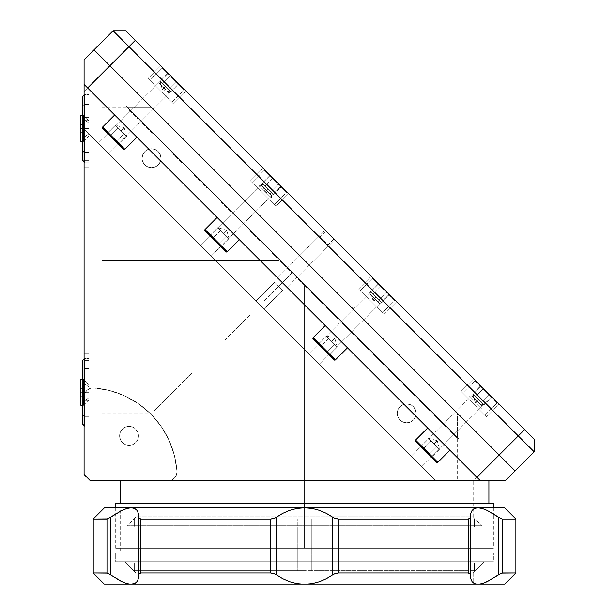 <?xml version="1.0" encoding="UTF-8"?>
<svg xmlns="http://www.w3.org/2000/svg" width="615" height="615" viewBox="0 0 615 615"><rect width="100%" height="100%" fill="white"/><g stroke="black" fill="none" stroke-linecap="round" stroke-linejoin="round"><path stroke-width="0.46" stroke-dasharray="3.08 2.31" d="M85.324 128.427L83.079 132.317L83.079 124.53L85.324 128.427L83.079 124.53L83.079 132.317L85.324 128.427L83.079 132.317L80.826 132.317L80.826 128.427L83.079 128.427L83.079 124.53L80.826 124.53L80.826 128.427L80.826 124.53L83.079 124.53L80.826 124.53L83.079 124.53L83.079 128.427L80.826 128.427L83.079 128.427L83.079 132.317L80.826 132.317L83.079 132.317L83.079 128.427L80.826 128.427L80.826 141.35L80.826 115.497L80.826 132.317L80.826 128.427L80.826 132.317L83.079 132.317L83.079 124.53L85.324 128.427L83.079 124.53L83.079 132.317L85.324 128.427M82.287 141.35L83.525 141.35L83.525 115.497L82.287 115.497L83.525 115.497L83.525 141.35L82.287 141.35M183.993 90.221L161.737 67.965L183.993 90.221L171.916 102.298L149.66 80.042L161.737 67.965L149.66 80.042L171.916 102.298L183.993 90.221L161.737 67.965L183.993 90.221M163.013 67.965L183.993 88.944L163.013 67.965M170.655 75.607L162.706 83.555L168.402 89.244L176.351 81.295L167.81 72.762L159.862 80.711L162.706 83.555L170.655 75.607L162.706 83.555L159.862 80.711L167.81 72.762L176.351 81.295L168.402 89.244L162.706 83.555L170.655 75.607L167.81 72.762L176.351 81.295L179.196 84.147L171.247 92.096L168.402 89.244L176.351 81.295L168.402 89.244L171.247 92.096L179.196 84.147L170.655 75.607M179.196 84.147L176.351 81.295L179.196 84.147M159.862 80.711L162.375 89.582L165.558 86.4C172.9 93.741 172.9 93.741 165.558 86.4C172.9 93.741 172.9 93.741 165.558 86.4L162.375 89.582L171.247 92.096M165.558 86.4C158.216 79.058 158.216 79.058 165.558 86.4C158.216 79.058 158.216 79.058 165.558 86.4M286.429 192.649L264.173 170.393L286.429 192.649L274.344 204.734L252.089 182.478L264.173 170.393L252.089 182.478L274.344 204.734L286.429 192.649L264.173 170.393L286.429 192.649M265.442 170.393L286.429 191.38L265.442 170.393M273.091 178.043L265.142 185.991L270.831 191.68L278.779 183.731L270.246 175.198L262.298 183.147L265.142 185.991L273.091 178.043L265.142 185.991L262.298 183.147L270.246 175.198L278.779 183.731L270.831 191.68L265.142 185.991L273.091 178.043L270.246 175.198L281.624 186.576L273.675 194.525L270.831 191.68L278.779 183.731L270.831 191.68L273.675 194.525L281.624 186.576L273.091 178.043M281.624 186.576L278.779 183.731L281.624 186.576M262.298 183.147L264.811 192.018L267.986 188.836C275.328 196.177 275.328 196.177 267.986 188.836C275.328 196.177 275.328 196.177 267.986 188.836L264.811 192.018L273.675 194.525M267.986 188.836C260.645 181.494 260.645 181.494 267.986 188.836C260.645 181.494 260.645 181.494 267.986 188.836M394.53 300.75L372.275 278.495L394.53 300.75L382.445 312.835L360.19 290.572L372.275 278.495L360.19 290.572L382.445 312.835L394.53 300.75L372.275 278.495L394.53 300.75M373.543 278.495L394.53 299.474L373.543 278.495M381.192 286.144L373.243 294.093L378.932 299.782L386.881 291.833L378.348 283.292L370.399 291.241L373.243 294.093L381.192 286.144L373.243 294.093L370.399 291.241L378.348 283.292L386.881 291.833L378.932 299.782L373.243 294.093L381.192 286.144L378.348 283.292L389.726 294.677L381.777 302.626L378.932 299.782L386.881 291.833L378.932 299.782L381.777 302.626L389.726 294.677L381.192 286.144M389.726 294.677L386.881 291.833L389.726 294.677M370.399 291.241L372.905 300.112L376.088 296.937C383.429 304.279 383.429 304.279 376.088 296.937C383.429 304.279 383.429 304.279 376.088 296.937L372.905 300.112L381.777 302.626M376.088 296.937C368.746 289.596 368.746 289.596 376.088 296.937C368.746 289.596 368.746 289.596 376.088 296.937M496.958 403.186L474.703 380.923L496.958 403.186L484.881 415.263L462.626 393.008L474.703 380.923L462.626 393.008L484.881 415.263L496.958 403.186L474.703 380.923L496.958 403.186M475.979 380.923L496.958 401.91L475.979 380.923M483.621 388.572L475.672 396.521L481.368 402.21L489.317 394.261L480.776 385.728L472.827 393.677L475.672 396.521L483.621 388.572L475.672 396.521L472.827 393.677L480.776 385.728L489.317 394.261L481.368 402.21L475.672 396.521L483.621 388.572L480.776 385.728L492.161 397.106L484.213 405.054L481.368 402.21L489.317 394.261L481.368 402.21L484.213 405.054L492.161 397.106L483.621 388.572M492.161 397.106L489.317 394.261L492.161 397.106M472.827 393.677L475.341 402.548L478.516 399.366C485.858 406.707 485.858 406.707 478.516 399.366C485.858 406.707 485.858 406.707 478.516 399.366L475.341 402.548L484.213 405.054M478.516 399.366C471.182 392.024 471.182 392.024 478.516 399.366C471.182 392.024 471.182 392.024 478.516 399.366M102.59 127.082L124.845 149.337L102.59 127.082M123.577 149.337L102.59 128.358L123.577 149.337M114.674 115.005L136.93 137.26L114.674 115.005M115.928 141.696L123.876 133.747L118.188 128.058L110.239 136.007L115.928 141.696L123.876 133.747L126.721 136.592L118.772 144.54L110.239 136.007L118.188 128.058L123.876 133.747L115.928 141.696L118.772 144.54L107.394 133.155L115.343 125.214L118.188 128.058L110.239 136.007L118.188 128.058L115.343 125.214L107.394 133.155L115.928 141.696M107.394 133.155L110.239 136.007L107.394 133.155M126.721 136.592L124.207 127.72L121.032 130.903C113.69 123.561 113.69 123.561 121.032 130.903C113.69 123.561 113.69 123.561 121.032 130.903L124.207 127.72L115.343 125.214M121.032 130.903C128.374 138.244 128.374 138.244 121.032 130.903C128.374 138.244 128.374 138.244 121.032 130.903M169.04 93.065L158.862 82.894L169.04 93.065M205.033 229.533L227.289 251.789L205.033 229.533M217.118 217.449L239.373 239.704L217.118 217.449M209.838 235.607L217.787 227.658L220.631 230.502L212.682 238.451L209.838 235.607L212.682 238.451L220.631 230.502L226.32 236.191L218.371 244.14L212.682 238.451L218.371 244.14L226.32 236.191L229.164 239.035L221.215 246.984L209.838 235.607M229.164 239.035L226.658 230.164L223.476 233.346C216.134 226.005 216.134 226.005 223.476 233.346C216.134 226.005 216.134 226.005 223.476 233.346L226.658 230.164L217.787 227.658M223.476 233.346C230.817 240.688 230.817 240.688 223.476 233.346C230.817 240.688 230.817 240.688 223.476 233.346M258.769 185.338L261.314 185.338L271.484 195.508L271.484 198.053L258.769 185.338L271.484 198.053L271.484 195.508L261.314 185.338L270.631 194.655L261.314 185.338L258.769 185.338M313.135 337.627L335.39 359.883L313.135 337.627M334.122 359.883L313.135 338.903L334.122 359.883M325.22 325.55L347.475 347.806L325.22 325.55M317.94 343.7L325.889 335.759L328.733 338.604L320.784 346.553L317.94 343.7L320.784 346.553L328.733 338.604L334.422 344.292L326.473 352.241L320.784 346.553L326.473 352.241L334.422 344.292L337.266 347.137L329.317 355.086L317.94 343.7M337.266 347.137L334.752 338.265L331.577 341.448C324.236 334.106 324.236 334.106 331.577 341.448C324.236 334.106 324.236 334.106 331.577 341.448L334.752 338.265L325.889 335.759M331.577 341.448C338.919 348.79 338.919 348.79 331.577 341.448C338.919 348.79 338.919 348.79 331.577 341.448M379.586 303.61L369.407 293.44L379.586 303.61M449.919 450.249L427.663 427.994L449.919 450.249M420.383 446.152L428.332 438.203L431.177 441.047L423.228 448.996L420.383 446.152L423.228 448.996L431.177 441.047L436.865 446.736L428.916 454.685L420.383 446.152M428.916 454.685L436.865 446.736L439.71 449.58L431.761 457.529L423.228 448.996L428.916 454.685M415.579 441.347L436.565 462.334L415.579 441.347M437.834 462.334L415.579 440.079L437.834 462.334M428.332 438.203L437.204 440.709L434.021 443.892C441.362 451.233 441.362 451.233 434.021 443.892C441.362 451.233 441.362 451.233 434.021 443.892L437.204 440.709L439.71 449.58M434.021 443.892C426.679 436.55 426.679 436.55 434.021 443.892C426.679 436.55 426.679 436.55 434.021 443.892M482.029 408.598L482.029 406.054L471.859 395.883L469.314 395.883L482.029 408.598L469.314 395.883L471.859 395.883L482.029 406.054L474.995 399.02L482.029 406.054L482.029 408.598M470.99 426.81L138.106 93.934L470.99 426.81M492.369 480.838L473.381 480.838L499.196 455.023L473.381 480.838L435.989 480.838L84.086 128.935L435.989 480.838L84.086 128.935L435.989 480.838L304.548 480.838L457.252 480.838L304.548 480.838L304.548 285.806L457.252 438.503L304.548 285.806L304.548 480.838L319.516 480.838L288.028 480.838L473.166 480.838L304.548 480.838L304.548 516.808L473.166 516.808L135.938 516.808L126.944 525.794L482.152 525.794L126.944 525.794L126.944 548.28L482.152 548.28L126.944 548.28L323.06 548.28L286.044 548.28L304.548 548.28L304.548 503.316L304.548 548.28L115.705 548.28L493.399 548.28L304.548 548.28L304.548 507.813L304.548 548.28L482.152 548.28L482.152 525.794L482.152 548.28L126.944 548.28L126.944 525.794L482.152 525.794L473.166 516.808L304.548 516.808L473.166 516.808L482.152 525.794L126.944 525.794L135.938 516.808L304.548 516.808L304.548 480.838L488.902 480.838L120.202 480.838L304.548 480.838L304.548 285.806L279.118 260.368L291.833 273.091L277.765 287.159L291.833 273.091L304.548 285.806L304.548 480.838L151.851 480.838L304.548 480.838L304.548 516.808L135.938 516.808L304.548 516.808L304.548 480.838L167.995 480.838A8.994 8.994 0 0 0 176.982 471.843A8.994 8.994 0 0 1 167.995 480.838L90.443 480.838L84.086 474.473L84.086 396.929A8.994 8.994 0 0 1 93.726 387.957A8.994 8.994 0 0 0 84.086 396.929L84.839 393.339L86.953 390.348L90.09 388.449L93.726 387.957A89.928 89.928 0 0 1 176.959 471.198A8.994 8.994 0 0 1 176.982 471.843A8.994 8.994 0 0 0 176.959 471.198A89.928 89.928 0 0 0 93.726 387.957L109.539 390.533L124.645 395.86L138.567 403.794L150.852 414.064L161.13 426.356L169.056 440.279L174.391 455.384L176.959 471.198A8.994 8.994 0 0 1 176.982 471.843L176.297 475.28L174.353 478.201L171.431 480.154L167.995 480.838L90.443 480.838L84.086 474.473L84.086 91.535L109.901 65.72L84.086 91.535L84.086 79.335M120.202 503.316L493.399 503.316L120.202 503.316M287.067 287.397L277.526 277.857L299.782 255.602L309.322 265.142L287.067 287.397L309.322 265.142L299.782 255.602L277.526 277.857L287.067 287.397M102.075 91.758L102.075 428.986L84.086 428.986L84.086 400.842L89.037 400.842L89.037 353.633L84.086 353.633L84.086 167.111L89.037 167.111L89.037 119.902L84.086 119.902L84.086 91.758L102.075 91.758L102.075 92.573L102.075 91.758L84.086 91.758L84.086 119.902L89.037 119.902L89.037 120.648L84.086 120.648L84.086 94.702L84.086 128.427L89.037 128.427L89.037 94.702L89.037 117.596L84.086 117.596L89.037 117.596L89.037 160.361L84.086 160.361L84.086 167.111L89.037 167.111L89.037 94.702L89.037 160.361L84.086 160.361L84.086 94.702L84.086 117.596L89.037 117.596L89.037 120.648L89.037 119.902L84.086 119.902L89.037 119.902L89.037 167.111L89.037 94.71L89.037 117.596L84.086 117.596L84.086 120.648L89.037 120.648L89.037 167.111L84.086 167.111L84.086 160.361L89.037 160.361L89.037 112.691L89.037 128.427L84.086 128.427L84.086 160.361L89.037 160.361L89.037 167.111L84.086 167.111L84.086 353.633L89.037 353.633L89.037 360.382L84.086 360.382L84.086 392.316L89.037 392.316L89.037 360.382L84.086 360.382L84.086 353.633L84.086 360.382L89.037 360.382L89.037 400.842L84.086 400.842L84.086 400.096L89.037 400.096L89.037 426.034L89.037 353.633L84.086 353.633L89.037 353.633L89.037 400.842L89.037 400.096L84.086 400.096L84.086 403.148L89.037 403.148L89.037 426.041L89.037 376.58L89.037 392.316L84.086 392.316L84.086 426.041L84.086 403.148L89.037 403.148L89.037 400.096L89.037 403.148L84.086 403.148L84.086 400.096L84.086 400.842L89.037 400.842L84.086 400.842L84.086 428.986L102.075 428.986L102.075 260.368L279.118 260.368L102.075 260.368L102.075 413.072L102.075 260.368L279.118 260.368L102.075 260.368L102.075 92.573L102.075 428.986L102.075 91.758M263.92 300.996L291.833 273.091L263.92 300.996M224.975 339.949L250.436 314.488L224.975 339.949M192.172 372.752L162.291 402.633L192.172 372.752M154.48 410.436L174.998 389.925L154.48 410.436M138.49 435.874A9.44 9.44 0 0 1 129.05 445.314A9.44 9.44 0 0 1 119.61 435.874A9.44 9.44 0 0 0 129.05 445.314A9.44 9.44 0 0 0 138.49 435.874A9.44 9.44 0 0 0 129.05 426.426A9.44 9.44 0 0 0 119.61 435.874A9.44 9.44 0 0 1 129.05 426.426A9.44 9.44 0 0 1 138.49 435.874L137.775 432.26L135.731 429.193L132.663 427.148L129.05 426.426L125.437 427.148L122.377 429.193L120.325 432.26L119.61 435.874L120.325 439.487L122.377 442.546L125.437 444.591L129.05 445.314L132.663 444.591L135.731 442.546L137.775 439.487L138.49 435.874M264.012 308.861L256.063 300.912L274.667 282.308L282.616 290.257L264.012 308.861L282.616 290.257L274.667 282.308L256.063 300.912L264.012 308.861M211.237 256.078L200.744 245.585L245.254 201.074L255.748 211.568L211.237 256.078L255.748 211.568L245.254 201.074L200.744 245.585L211.237 256.078M108.794 153.635L98.3 143.141L142.811 98.631L153.304 109.124L108.794 153.635L153.304 109.124L142.811 98.631L98.3 143.141L108.794 153.635M319.331 364.18L308.845 353.687L353.356 309.176L363.849 319.669L319.331 364.18L363.849 319.669L353.356 309.176L308.845 353.687L319.331 364.18M416.14 413.388A9.44 9.44 0 0 1 406.7 422.828A9.44 9.44 0 0 1 397.259 413.388A9.44 9.44 0 0 0 406.7 422.828A9.44 9.44 0 0 0 416.14 413.388A9.44 9.44 0 0 0 406.7 403.947A9.44 9.44 0 0 0 397.259 413.388A9.44 9.44 0 0 1 406.7 403.947A9.44 9.44 0 0 1 416.14 413.388L415.425 409.774L413.372 406.715L410.313 404.662L406.7 403.947L403.086 404.662L400.019 406.715L397.974 409.774L397.259 413.388L397.974 417.001L400.019 420.068L403.086 422.113L406.7 422.828L410.313 422.113L413.372 420.068L415.425 417.001L416.14 413.388M160.976 158.224A9.44 9.44 0 0 1 151.536 167.664A9.44 9.44 0 0 1 142.088 158.224A9.44 9.44 0 0 0 151.536 167.664A9.44 9.44 0 0 0 160.976 158.224A9.44 9.44 0 0 0 151.536 148.784A9.44 9.44 0 0 0 142.088 158.224A9.44 9.44 0 0 1 151.536 148.784A9.44 9.44 0 0 1 160.976 158.224L160.254 154.611L158.209 151.544L155.149 149.499L151.536 148.784L147.923 149.499L144.856 151.544L142.811 154.611L142.088 158.224L142.811 161.837L144.856 164.897L147.923 166.949L151.536 167.664L155.149 166.949L158.209 164.897L160.254 161.837L160.976 158.224M421.782 466.624L411.289 456.13L455.8 411.62L466.293 422.113L421.782 466.624L466.293 422.113L455.8 411.62L411.289 456.13L421.782 466.624M496.928 480.838L490.77 480.838M500.479 480.838L495.359 480.838M503.062 480.838L499.219 480.838M84.086 60.67L84.086 59.747L94.003 49.823L515.093 470.913L505.176 480.838L502.217 480.838M84.086 62.707L84.086 59.747L113.083 30.75L128.981 46.648L109.901 65.72L499.196 455.023L524.633 429.585L518.276 435.943L534.174 451.841L534.174 439.125L534.174 451.841L515.093 470.913L499.196 455.023L518.276 435.943L534.174 451.841L505.176 480.838L504.254 480.838M84.086 65.705L84.086 61.854M84.086 69.557L84.086 64.444M84.086 74.154L84.086 67.996M84.086 79.52L84.086 72.555M480.5 480.838L84.086 84.416L480.5 480.838M488.902 480.838L167.995 480.838L171.431 480.154L174.353 478.201L176.297 475.28L176.982 471.843A8.994 8.994 0 0 0 176.959 471.198L174.391 455.384L169.056 440.279L161.13 426.356L150.852 414.064L138.567 403.794L124.645 395.86L109.539 390.533L93.726 387.957L90.09 388.449L86.953 390.348L84.839 393.339L84.086 396.929L84.086 91.535M115.705 503.316L304.548 503.316L115.705 503.316M286.044 548.28L115.705 548.28L286.044 548.28M323.06 548.28L493.399 548.28L323.06 548.28M321.076 480.838L473.166 480.838L321.076 480.838M288.028 480.838L135.938 480.838L288.028 480.838M289.58 480.838L151.851 480.838L289.58 480.838M271.622 252.88L279.118 260.368L271.622 252.88M249.329 230.579L264.15 245.408L249.329 230.579M220.677 201.935L234.792 216.042L220.677 201.935M194.279 175.536L207.132 188.39L194.279 175.536M171.139 152.397L182.248 163.498L171.139 152.397M152.151 133.409L138.044 119.295L152.151 133.409M129.35 110.608L138.044 119.295L129.35 110.608M102.075 260.368L102.075 413.072L102.075 260.368M89.037 400.842L89.037 353.633L89.037 400.842M89.037 392.316L89.037 408.053L89.037 392.316M89.037 360.382L89.037 426.041L89.037 403.148L84.086 403.148L84.086 426.041L84.086 360.382L89.037 360.382M84.086 403.148L84.086 91.758L84.086 403.148M277.526 277.857L286.974 287.305L277.526 277.857M132.479 132.809L119.126 119.456L132.479 132.809M234.922 235.253L221.569 221.9L234.922 235.253M343.024 343.355L329.671 330.001L343.024 343.355M445.468 445.798L432.114 432.445L445.468 445.798M474.511 570.758L311.298 570.758L311.298 562.894L474.511 562.894L474.511 570.758L474.511 562.894L134.593 562.894L134.593 570.758L474.511 570.758M474.511 526.924L311.298 526.924L311.298 519.052L474.511 519.052L474.511 526.924L474.511 519.052L134.593 519.052L134.593 526.924L478.109 526.924L478.109 562.894L311.298 562.894L311.298 526.924L130.995 526.924L130.995 562.894L478.109 562.894L478.109 526.924L304.548 526.924L474.511 526.924M297.806 562.894L478.109 562.894L130.995 562.894L130.995 526.924L297.806 526.924L297.806 562.894L297.806 526.924L134.593 526.924L304.548 526.924L130.995 526.924L297.806 526.924L134.593 526.924L134.593 519.052L297.806 519.052L297.806 526.924L297.806 519.052L133.724 519.052L304.548 519.052L134.593 519.052L297.806 519.052L297.806 570.758L134.593 570.758L304.548 570.758L133.724 570.758L297.806 570.758L297.806 562.894L297.806 570.758L134.593 570.758L134.593 562.894L297.806 562.894M311.298 519.052L475.38 519.052L311.298 519.052L311.298 570.758L311.298 519.052M493.76 514.125L487.142 510.427L482.137 508.49L477.832 507.813L131.272 507.813L126.951 508.49L121.962 510.427L107.687 518.914L93.226 519.052L106.972 519.052L106.972 573.011L93.226 573.011L107.679 573.149L114.352 577.301M115.343 577.939L121.962 581.636L126.959 583.574L131.272 584.25L477.832 584.25L482.152 583.574L487.142 581.636L502.132 573.011L502.132 519.052L515.877 519.052L501.425 518.914L494.752 514.763M110.923 574.979L110.861 517.123L110.861 574.94L106.972 573.011L106.972 519.052L121.962 510.427L126.951 508.49L131.272 507.813L104.465 507.813L131.272 507.813L134.662 508.49L137.022 510.427L138.367 513.402L138.798 517.123L138.798 574.94L138.798 517.123L139.282 518.514L140.827 519.052L140.827 573.011L139.282 573.549L138.367 578.661L135.938 582.774L135.938 584.25L473.166 584.25L321.076 584.25L473.166 584.25L473.166 573.011L135.938 573.011L135.938 582.774L138.367 578.661L138.921 574.164L140.827 573.011L270.7 573.011L140.827 573.011L140.827 519.052L270.7 519.052L270.7 573.011L275.312 574.156L282.692 578.661L289.488 581.636L296.853 583.574L304.548 584.25L321.076 584.25L135.938 584.25L135.938 573.011L473.166 573.011L135.938 573.011L124.699 561.772L484.405 561.772L473.166 573.011L473.166 584.25L135.938 584.25L304.548 584.25L312.266 583.574L319.608 581.636L326.404 578.661L333.784 574.164L338.404 573.011L338.404 519.052L333.784 517.907L326.411 513.402L319.615 510.427L312.251 508.49L304.548 507.813L296.837 508.49L289.496 510.427L282.7 513.402L275.32 517.899L270.7 519.052L140.827 519.052L138.921 517.907L138.367 513.402L137.022 510.427L134.662 508.49L131.272 507.813L488.902 507.813L120.202 507.813L120.202 552.777L493.399 552.777L115.705 552.777L115.705 561.772L493.399 561.772L115.705 561.772L493.399 561.772L493.399 552.777L493.399 561.772L115.705 561.772L115.705 552.777L493.399 552.777L304.548 552.777L488.902 552.777L488.902 507.813L488.902 552.777L120.202 552.777L120.202 507.813L504.638 507.813L477.832 507.813L474.434 508.49L472.082 510.427L470.736 513.402L470.298 517.123L470.298 574.94L470.736 578.661L472.082 581.636L474.442 583.574L472.082 581.636L470.736 578.661L469.814 573.549L470.298 574.94L470.298 517.123L469.814 518.514L468.276 519.052L468.276 573.011L469.814 573.549L468.276 573.011L338.404 573.011L468.276 573.011L468.276 519.052L338.404 519.052L468.276 519.052L469.814 518.514L470.736 513.402L472.082 510.427L474.434 508.49L477.832 507.813L482.137 508.49L487.142 510.427L493.399 513.894L493.399 548.28M492.677 578.607L482.152 583.574L477.832 584.25L504.638 584.25L104.465 584.25L131.272 584.25L134.67 583.574M473.166 573.011L484.405 561.772L124.699 561.772L135.938 573.011L473.166 573.011M484.405 561.772L124.699 561.772L484.405 561.772M286.044 552.777L115.705 552.777L286.044 552.777M286.482 507.813L120.202 507.813L286.482 507.813M121.962 581.636L126.959 583.574M116.512 578.661L120.602 580.967M492.584 578.661L498.242 574.94L498.242 517.123L502.132 519.052L502.132 573.011L515.877 573.011L502.117 573.011M332.492 574.94L332.492 517.123L335.229 518.514L338.404 519.052L338.404 573.011L335.229 573.549L332.492 574.94L332.492 517.123L326.411 513.402L319.615 510.427L312.251 508.49L304.548 507.813L296.837 508.49L289.496 510.427L282.7 513.402L276.612 517.123L276.612 574.94L282.692 578.661L289.488 581.636L296.853 583.574L304.548 584.25L312.266 583.574L319.608 581.636L326.404 578.661L332.492 574.94M276.612 517.123L276.612 574.94L273.867 573.549L270.7 573.011L270.7 519.052L273.875 518.514L276.612 517.123M502.132 573.011L498.242 574.94L498.242 517.123M344.915 300.735L344.915 324.897L240.027 220.009L264.189 220.009L407.361 363.181L344.915 300.735L344.915 324.897L344.915 300.735L201.735 157.563L264.189 220.009L240.027 220.009L264.189 220.009L240.027 220.009L355.931 335.913L344.915 324.897L344.915 300.735M366.84 346.829L457.322 437.303L455.162 435.143L457.322 437.303L457.322 413.142L457.322 437.303L457.322 413.142L457.322 437.303L366.84 346.829M455.162 410.981L448.766 404.585L455.162 410.981M438.38 394.2L424.396 380.216L438.38 394.2M407.361 363.181L424.396 380.216M229.011 208.992L355.931 335.913L229.011 208.992M197.008 176.997L218.094 198.084L197.008 176.997M168.718 148.699L146.562 126.544L168.718 148.699M136.176 116.158L160.538 140.528L136.176 116.158M151.782 107.602L127.62 107.602L129.78 109.762L127.62 107.602L151.782 107.602L127.62 107.602L151.782 107.602L153.942 109.762L151.782 107.602M170.724 126.544L184.708 140.528L170.724 126.544M126.029 106.011L458.913 438.895L126.029 106.011M153.05 133.04L137.153 117.142L153.05 133.04M447.912 427.894L432.014 411.996L447.912 427.894M184.708 140.528L201.735 157.563M153.942 109.762L160.338 116.158M320.131 236.844L328.079 244.793L333.96 238.912L326.012 230.963L320.131 236.844L326.012 230.963L333.96 238.912L328.079 244.793L320.131 236.844M178.75 83.701L168.256 73.208L142.818 98.646L153.312 109.132L178.75 83.701L153.312 109.132L142.818 98.646L168.256 73.208L178.75 83.701M281.186 186.13L270.692 175.644L245.254 201.074L255.748 211.568L281.186 186.13L255.748 211.568L245.254 201.074L270.692 175.644L281.186 186.13M389.28 294.231L378.786 283.738L353.356 309.176L363.849 319.669L389.28 294.231L363.849 319.669L353.356 309.176L378.786 283.738L389.28 294.231M491.716 396.667L481.222 386.174L455.784 411.612L466.278 422.098L491.716 396.667L466.278 422.098L455.784 411.612L481.222 386.174L491.716 396.667M299.782 255.602L309.322 265.142L334.752 239.704L325.22 230.164L299.782 255.602L325.22 230.164L334.752 239.704L309.322 265.142L299.782 255.602L309.322 265.142L328.395 246.061L318.854 236.529L299.782 255.602L318.854 236.529L328.395 246.061L309.322 265.142L299.782 255.602M109.901 65.72L94.003 49.823L113.083 30.75L125.798 30.75L160.784 65.736L148.069 78.451L165.65 96.04L148.069 78.451L173.507 103.889L186.222 91.174L160.784 65.736L148.069 78.451L160.784 65.736L154.427 72.093L128.981 46.648L135.338 40.29L128.981 46.648L113.083 30.75L125.798 30.75L263.22 168.172L250.505 180.887L275.935 206.325L288.65 193.602L263.22 168.172L256.862 174.529L179.864 97.531L186.222 91.174L173.507 103.889L148.069 78.451L154.427 72.093L128.981 46.648L109.901 65.72M167.465 97.847L154.111 84.493L167.465 97.847M524.633 429.585L499.188 404.14L524.633 429.585M518.276 435.943L492.83 410.497L499.188 404.14L486.465 416.855L499.188 404.14L473.75 378.702L461.035 391.417L486.465 416.855L499.188 404.14L473.75 378.702L467.392 385.059L390.394 308.061L396.752 301.704L371.314 276.266L358.599 288.989L384.037 314.419L396.752 301.704L473.75 378.702L467.392 385.059L390.394 308.061L396.752 301.704L384.037 314.419L358.599 288.989L371.314 276.266L364.956 282.631L282.293 199.96L288.65 193.602L275.935 206.325L250.505 180.887L263.22 168.172L250.505 180.887L275.935 206.325L288.65 193.602L371.314 276.266L358.599 288.989L384.037 314.419L390.394 308.061L384.037 314.419L358.599 288.989L364.956 282.631L282.293 199.96L275.935 206.325L250.505 180.887L256.862 174.529L179.864 97.531L173.507 103.889L186.222 91.174L473.75 378.702L461.035 391.417L486.465 416.855L461.035 391.417L467.392 385.059L461.035 391.417L486.465 416.855L492.83 410.497L518.276 435.943M480.43 410.812L467.077 397.459L480.43 410.812M269.893 200.282L256.54 186.929L269.893 200.282M377.994 308.376L364.641 295.023L377.994 308.376M168.256 73.208L172.477 77.428L168.256 73.208M270.692 175.644L274.913 179.864L270.692 175.644M481.222 386.174L491.616 396.567L481.222 386.174M84.539 152.459L84.086 152.143L84.539 152.459L84.539 162.152L84.539 152.459L89.037 152.459L84.539 152.459L84.539 94.702L84.539 152.459L82.287 150.86L82.287 159.9L82.287 105.995L84.539 104.389L84.539 162.152L84.539 104.389L89.037 104.389L89.037 162.152L89.037 94.702L89.037 104.389L84.539 104.389L84.539 94.702L84.539 104.389L82.287 105.995L82.287 96.955L82.287 150.86L84.539 152.459L84.539 162.152L84.539 152.459L89.037 152.459L84.539 152.459L84.539 94.702L84.539 152.459M88.806 133.878L88.806 120.786L88.806 122.977L82.287 118.334L82.287 114.267L82.287 138.521L88.806 133.878L82.287 138.521L82.287 142.588L82.287 118.334L88.806 122.977L88.806 136.069L88.806 120.786L88.806 122.977L82.287 118.334L82.287 142.588L82.287 114.267L82.287 138.521L88.806 133.878L82.287 138.521L82.287 142.588L82.287 118.334L88.806 122.977L88.806 133.878M82.287 159.9L82.287 96.955L82.287 159.9L82.287 105.995L84.539 104.389L84.539 162.152L84.539 104.389L89.037 104.389L89.037 162.152L89.037 94.702L89.037 104.389L84.539 104.389L84.539 94.702L84.539 104.389L82.287 105.995L82.287 96.955L82.287 159.9M84.539 416.355L84.086 416.032L84.539 416.355L84.539 426.041L84.539 416.355L89.037 416.355L84.539 416.355L84.539 358.591L84.539 416.355L82.287 414.748L82.287 423.789L82.287 369.884L84.539 368.277L84.539 426.041L84.539 368.277L89.037 368.277L89.037 426.041L89.037 358.591L89.037 368.277L84.539 368.277L84.539 358.591L84.539 368.277L82.287 369.884L82.287 360.844L82.287 414.748L84.539 416.355L84.539 426.041L84.539 416.355L89.037 416.355L84.539 416.355L84.539 358.591L84.539 416.355M88.806 397.767L88.806 384.675L88.806 386.866L82.287 382.223L82.287 378.156L82.287 402.41L88.806 397.767L82.287 402.41L82.287 406.477L82.287 382.223L88.806 386.866L88.806 399.958L88.806 384.675L88.806 386.866L82.287 382.223L82.287 406.477L82.287 378.156L82.287 402.41L88.806 397.767L82.287 402.41L82.287 406.477L82.287 382.223L88.806 386.866L88.806 397.767M82.287 423.789L82.287 360.844L82.287 423.789L82.287 369.884L84.539 368.277L84.539 426.041L84.539 368.277L89.037 368.277L89.037 426.041L89.037 358.591L89.037 368.277L84.539 368.277L84.539 358.591L84.539 368.277L82.287 369.884L82.287 360.844L82.287 423.789M82.287 138.521L82.287 114.267L82.287 138.521M82.287 402.41L82.287 378.156L82.287 402.41M85.324 392.316L83.079 396.214L83.079 388.419L85.324 392.316L83.079 388.419L83.079 392.316L80.826 392.316L80.826 388.419L83.079 388.419L80.826 388.419L83.079 388.419L80.826 388.419L80.826 392.316L83.079 392.316L83.079 388.419L83.079 394.261L83.079 392.316L80.826 392.316L80.826 396.214L83.079 396.214L83.079 394.261L83.079 396.214L80.826 396.214L83.079 396.214L80.826 396.214L80.826 392.316L80.826 405.247L80.826 379.386L80.826 396.214L80.826 392.316L83.079 392.316L83.079 396.214L85.324 392.316L83.079 396.214L83.079 388.419L85.324 392.316L83.079 388.419L80.826 388.419L80.826 396.214L83.079 396.214L83.079 392.316L80.826 392.316L83.079 392.316L83.079 388.419L80.826 388.419L83.079 388.419L83.079 392.316L80.826 392.316L80.826 388.419L83.079 388.419L83.079 396.214L80.826 396.214L80.826 392.316L83.079 392.316L83.079 396.214L80.826 396.214L80.826 379.386L80.826 405.247L83.525 405.247L83.525 379.386L82.287 379.386L83.525 379.386L83.525 405.247L82.287 405.247L83.525 405.247L83.525 379.386L80.826 379.386L83.525 379.386L83.525 405.247L80.826 405.247L80.826 379.386L80.826 396.214L83.079 396.214L83.079 394.261L83.079 396.214L85.324 392.316M80.826 141.35L83.525 141.35L83.525 115.497L80.826 115.497L80.826 141.35L80.826 115.497L83.525 115.497L83.525 141.35L80.826 141.35L80.826 128.427L83.079 128.427L83.079 124.53L80.826 124.53L80.826 128.427L80.826 124.53L83.079 124.53L80.826 124.53L83.079 124.53L83.079 128.427L80.826 128.427L83.079 128.427L83.079 132.317L80.826 132.317L80.826 115.497L80.826 141.35M80.826 132.317L83.079 132.317L80.826 132.317L80.826 124.53L80.826 132.317L83.079 132.317L83.079 128.427L80.826 128.427L80.826 132.317M80.826 405.247L80.826 394.838L80.826 405.247M102.075 413.072L151.851 413.072L151.851 480.838M135.938 516.808L135.938 480.838M493.399 507.813L493.399 513.894M82.287 96.955L84.539 94.702L89.037 94.702L84.086 94.702L89.037 94.702L84.539 94.702L84.086 95.156M89.037 120.648L84.086 120.648M89.037 426.041L84.086 426.041L89.037 426.041L84.539 426.041L84.086 425.588L84.539 426.041L89.037 426.041M84.086 400.096L89.037 400.096M115.705 507.813L115.705 548.28M473.166 516.808L473.166 480.838M457.252 438.503L457.252 480.838M126.421 107.671L102.075 107.671M84.539 162.152L84.086 161.699L84.539 162.152L89.037 162.152L84.539 162.152M88.806 120.786L82.287 114.267L88.806 120.786M88.806 136.069L82.287 142.588L88.806 136.069M88.806 384.675L82.287 378.156L88.806 384.675M88.806 399.958L82.287 406.477L88.806 399.958M82.287 360.844L84.539 358.591L89.037 358.591L84.539 358.591L84.086 359.045"/><path stroke-width="0.92" d="M80.826 141.35L82.287 141.35L80.826 141.35L80.826 115.497L80.826 141.35M82.287 115.497L80.826 115.497L82.287 115.497M124.845 149.337A0.899 0.899 0 0 1 123.577 149.337L102.59 128.358A0.899 0.899 0 0 1 102.59 127.082L114.674 115.005L102.59 127.082L124.845 149.337L136.93 137.26L124.845 149.337L102.59 127.082A0.899 0.899 0 0 0 102.59 128.358L123.577 149.337A0.899 0.899 0 0 0 124.845 149.337M227.289 251.789A0.899 0.899 0 0 1 226.02 251.789L226.02 251.789A0.899 0.899 0 0 0 227.289 251.789L239.373 239.704L227.289 251.789L205.033 229.533L217.118 217.449L205.033 229.533L227.289 251.789M225.82 251.589L205.033 230.802A0.899 0.899 0 0 1 205.033 229.533A0.899 0.899 0 0 0 205.033 230.802L226.02 251.789M335.39 359.883A0.899 0.899 0 0 1 334.122 359.883L313.135 338.903A0.899 0.899 0 0 1 313.135 337.627L325.22 325.55L313.135 337.627L335.39 359.883L347.475 347.806L335.39 359.883L313.135 337.627A0.899 0.899 0 0 0 313.135 338.903L334.122 359.883A0.899 0.899 0 0 0 335.39 359.883M437.834 462.334L415.579 440.079A0.899 0.899 0 0 0 415.579 441.347L436.565 462.334A0.899 0.899 0 0 0 437.834 462.334L449.919 450.249L437.834 462.334A0.899 0.899 0 0 1 436.565 462.334L415.579 441.347A0.899 0.899 0 0 1 415.579 440.079L437.834 462.334M427.663 427.994L415.579 440.079L427.663 427.994M120.202 480.838L120.202 503.316L120.202 480.838M488.902 503.316L488.902 480.838L488.902 503.316M115.705 503.316L493.399 503.316L304.548 503.316L304.548 507.813L304.548 503.316L115.705 503.316L115.705 507.813M490.77 480.838L488.902 480.838M495.359 480.838L492.369 480.838M499.219 480.838L496.928 480.838M84.086 65.105L84.086 474.473L90.443 480.838L499.818 480.838M84.086 67.996L84.086 65.705M84.086 72.555L84.086 69.557M84.086 91.535L84.086 73.877M84.086 474.473L90.443 480.838L505.176 480.838L515.093 470.913L499.196 455.023L476.94 477.278L480.5 480.838L87.645 87.976L109.901 65.72L94.003 49.823L84.086 59.747L84.086 474.473M505.176 480.838L534.174 451.841L534.174 439.125L135.338 40.29L128.981 46.648L135.338 40.29L130.042 34.986L125.798 30.75L113.083 30.75L128.981 46.648L109.901 65.72L128.981 46.648L113.083 30.75L94.003 49.823L109.901 65.72L87.645 87.976L84.086 84.416L476.94 477.278L499.196 455.023L515.093 470.913L534.174 451.841L518.276 435.943L499.196 455.023L109.901 65.72L499.196 455.023L524.633 429.585L125.798 30.75L113.083 30.75L84.086 59.747M93.226 573.011L93.226 519.052L107.679 518.914L121.962 510.427L126.959 508.49L131.272 507.813L504.638 507.813L515.877 519.052L504.638 507.813L477.832 507.813L482.152 508.49L487.142 510.427L498.242 517.123L498.242 574.94L487.142 581.636L482.137 583.574L477.832 584.25L104.465 584.25L93.226 573.011L104.465 584.25L131.272 584.25L135.938 582.774L131.272 584.25L126.951 583.574L131.272 584.25L126.951 583.574L121.962 581.636L107.687 573.149L93.226 573.011L106.972 573.011L106.972 519.052L93.226 519.052L93.226 573.011M494.752 514.763L493.76 514.125M114.352 577.301L115.343 577.939M498.242 517.123L498.242 574.94L502.132 573.011L502.132 519.052L515.877 519.052L502.132 519.052L498.242 517.123L502.132 519.052L502.132 573.011L515.877 573.011L501.425 573.149L487.142 581.636L482.137 583.574L477.832 584.25L504.638 584.25L477.832 584.25L474.434 583.574L472.082 581.636L470.736 578.661L470.183 574.164L468.276 573.011L338.404 573.011L333.784 574.156L326.411 578.661L319.615 581.636L312.251 583.574L304.548 584.25L296.837 583.574L289.496 581.636L282.7 578.661L275.32 574.164L270.7 573.011L140.827 573.011L138.921 574.156L138.367 578.661L137.022 581.636L134.662 583.574L131.272 584.25L304.548 584.25L296.837 583.574L289.496 581.636L282.7 578.661L276.612 574.94L276.612 517.123L282.692 513.402L289.488 510.427L296.853 508.49L304.548 507.813L312.266 508.49L319.608 510.427L326.404 513.402L332.492 517.123L332.492 574.94L326.411 578.661L319.615 581.636L312.251 583.574L304.548 584.25L477.832 584.25L474.434 583.574L472.082 581.636L470.736 578.661L470.298 574.94L470.298 517.123L470.736 513.402L472.082 510.427L474.442 508.49L477.832 507.813L482.152 508.49L487.142 510.427L498.242 517.123L493.399 513.894M110.861 574.94L110.861 517.123L106.972 519.052L106.972 573.011L110.861 574.94L110.861 517.123L121.962 510.427L126.959 508.49L131.272 507.813L134.67 508.49L137.022 510.427L138.367 513.402L138.921 517.899L140.827 519.052L270.7 519.052L275.312 517.907L282.692 513.402L289.488 510.427L296.853 508.49L304.548 507.813L312.266 508.49L319.608 510.427L326.404 513.402L333.784 517.899L338.404 519.052L468.276 519.052L470.183 517.907L470.736 513.402L472.082 510.427L474.442 508.49L477.832 507.813L104.465 507.813L131.272 507.813L134.67 508.49L137.022 510.427L138.367 513.402L138.798 517.123L138.798 574.94L138.367 578.661L137.022 581.636L134.662 583.574M120.602 580.967L116.512 578.661M126.951 583.574L121.962 581.636M474.442 583.574L477.832 584.25L474.442 583.574M338.404 519.052L338.404 573.011L468.276 573.011L468.276 519.052L338.404 519.052L335.229 518.514L332.492 517.123L332.492 574.94L335.229 573.549L338.404 573.011L338.404 519.052M470.298 574.94L470.298 517.123L469.814 518.514L468.276 519.052L468.276 573.011L469.814 573.549L470.298 574.94M140.827 519.052L140.827 573.011L270.7 573.011L270.7 519.052L140.827 519.052L139.282 518.514L138.798 517.123L138.798 574.94L139.282 573.549L140.827 573.011L140.827 519.052M276.612 574.94L276.612 517.123L273.867 518.514L270.7 519.052L270.7 573.011L273.875 573.549L276.612 574.94M407.361 363.181L424.396 380.216M160.338 116.158L153.942 109.762M201.735 157.563L184.708 140.528M128.981 46.648L534.174 451.841L534.174 439.125L524.633 429.585L518.276 435.943L128.981 46.648M84.086 152.143L82.287 150.86L82.287 159.9L82.287 150.86L84.086 152.143M82.287 96.955L82.287 150.86L82.287 96.955L84.539 94.702M84.086 416.032L82.287 414.748L82.287 423.789L82.287 414.748L84.086 416.032M82.287 360.844L82.287 414.748L82.287 360.844L84.539 358.591M80.826 405.247L82.287 405.247L80.826 405.247L80.826 379.386L80.826 405.247M82.287 379.386L80.826 379.386L82.287 379.386M493.399 503.316L493.399 507.813M504.638 584.25L515.877 573.011L515.877 519.052M104.465 507.813L93.226 519.052M84.539 162.152L82.287 159.9L84.539 162.152M84.539 426.041L82.287 423.789L84.539 426.041"/></g></svg>
